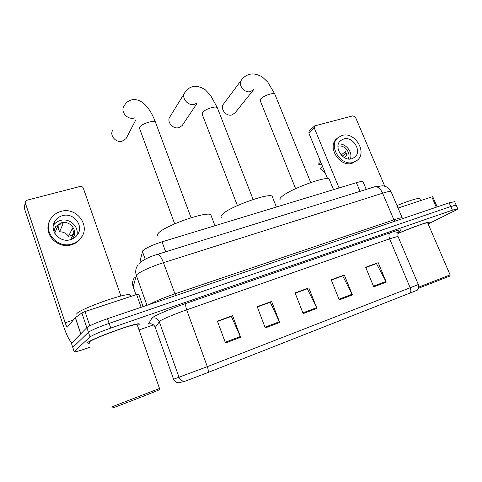 <?xml version="1.0" encoding="UTF-8"?>
<svg xmlns="http://www.w3.org/2000/svg" width="482" height="482" viewBox="0 0 482 482"><rect width="100%" height="100%" fill="white"/><g stroke="black" fill="none" stroke-linecap="round" stroke-linejoin="round"><path stroke-width="0.72" d="M140.328 260.003L142.78 250.748C145.95 247.953 152.378 244.983 162.048 241.844L356.391 182.678C359.873 181.636 362.06 181.262 362.946 181.557L363.181 182.118M454.647 201.699L449.164 202.838L107.516 318.68C96.551 322.524 89.67 325.501 86.88 327.609L71.438 343.347L71.577 343.762M454.532 201.434L456.237 205.308L450.772 206.507L109.125 323.38C98.159 327.248 91.267 330.212 88.447 332.261L72.8 347.45L72.933 347.835M87.634 342.606L88.061 343.323L89.646 343.136L88.061 343.323L87.634 342.606C90.502 339.226 134.068 323.211 138.659 323.802C134.068 323.211 90.502 339.226 87.634 342.606M137.503 325.561L138.732 324.778C139.611 324.127 139.587 323.802 138.659 323.802C139.587 323.802 139.611 324.127 138.732 324.778L137.503 325.561M410.14 293.128C411.056 291.893 411.068 290.104 410.176 287.754L418.322 284.543L418.738 287.513C418.027 289.405 417.4 290.351 416.852 290.357L208.037 372.496L185.498 381.057L178.888 382.756M428.143 223.967L454.918 210.64C457.346 209.423 458.28 208.778 457.731 208.7L456.129 205.067L450.772 206.507L109.125 323.38C98.159 327.248 91.267 330.212 88.447 332.261L72.8 347.45L71.438 343.347M365.784 267.504L376.478 263.618L386.263 282.115L378.207 262.696L365.675 267.251L373.743 286.856L386.263 282.115M365.754 267.432L378.207 262.696M331.303 280.042L342.696 275.903L352.39 294.942L344.317 275.017L331.2 279.783L339.28 299.906L352.39 294.942M331.273 279.97L344.317 275.017M217.521 321.422L231.336 316.397L240.651 337.261L232.559 315.632L217.412 321.139L225.498 343.003L240.651 337.261M217.49 321.337L232.559 315.632M257.298 306.956L270.245 302.25L279.711 322.47L271.613 301.437L257.195 306.679L265.287 327.929L279.711 322.47M257.268 306.877L271.613 301.437M295.183 293.177L307.323 288.766L316.915 308.378L308.823 287.917L295.08 292.911L303.172 313.583L316.915 308.378M295.153 293.104L308.823 287.917M427.896 223.407C429.155 222.654 429.504 222.256 428.95 222.214C427.317 221.859 410.188 228.046 397.939 233.433C410.188 228.046 427.317 221.859 428.95 222.214C429.504 222.256 429.155 222.654 427.896 223.407M457.731 208.7L452.387 210.176L110.74 328.085C99.768 331.984 92.863 334.93 90.02 336.924L74.168 351.559L74.427 351.92C76.337 351.74 80.602 350.498 87.218 348.197L90.917 346.895M139.045 329.959L153.511 324.868M141.124 307.287L136.623 294.514L85.013 311.583L89.821 325.79M72.131 342.642L72.029 342.624C69.679 341.346 66.739 335.574 63.208 325.308L24.214 207.832L25.293 202.567M120.91 296.038L83.308 188.137C82.675 186.775 81.603 186.221 80.084 186.462L27.191 200.157L25.612 201.307L25.407 203.211L65.184 322.795C66.07 325.362 66.805 326.796 67.378 327.103L75.294 317.692L81.856 312.926L85.013 311.583M136.623 294.514L138.75 294.104M62.365 215.701C59.376 216.551 57.015 218.195 55.267 220.642C48.302 229.631 59.37 243.428 70.523 239.632C73.228 238.825 75.415 237.361 77.09 235.228C84.633 226.353 73.812 212.026 62.365 215.701M76.765 235.632C79.584 226.841 69.553 217.587 60.334 220.491C57.4 221.334 55.081 222.955 53.363 225.359L53.327 225.419M70.655 239.59L73.981 233.065L72.39 228.42L68.504 236.319C66.353 233.306 63.365 231.794 59.551 231.788L63.13 223.708L60.581 224.088L58.232 225.064L54.689 233.192M71.691 239.235L72.71 238.102C78.596 231.107 70.089 219.906 61.13 222.829L55.593 226.679L53.924 231.523M49.23 222.045C43.368 234.457 58.051 249.363 71.589 244.76C75.18 243.675 78.102 241.729 80.355 238.915L82.006 236.343M71.999 243.97C75.608 242.886 78.542 240.934 80.795 238.108C91.2 226.07 76.542 206.453 60.907 211.423C56.774 212.586 53.514 214.87 51.128 218.274C41.795 230.529 56.906 249.158 71.999 243.97M68.504 236.319L71.384 235.499L73.909 233.204M59.003 224.666L58.617 229.028L59.551 231.788M54.177 223.341L53.767 223.63M159.229 389.745L159.193 389.824C157.909 390.655 116.355 406.832 112.71 407.911L112.589 407.85M159.193 389.824L159.885 388.311L111.203 407.127M137.37 325.169L137.105 324.41C132.767 323.874 92.02 338.846 89.272 342.033L89.507 342.714M130.092 295.99L130.453 295.153L129.646 294.731C124.531 293.026 79.283 309.245 76.716 313.776L77.09 314.891M112.909 130.001C109.113 135.02 115.704 143.064 122.103 141.208L126.073 138.593L126.868 137.075M211.411 216.37L210.755 214.623C205.772 211.194 163.476 226.239 158.21 233.39C157.06 234.716 157.072 235.62 158.241 236.102M184.371 93.394L170.164 116.415C166.139 121.09 172.568 129.477 178.792 127.658L182.184 125.555L182.738 124.724M272.649 197.572L272.071 196.108C267.817 192.993 229.438 206.947 222.497 214.189C220.81 215.773 220.569 216.828 221.756 217.346M241.301 80.247L223.726 103.787C219.575 108.125 225.847 116.746 231.872 114.969L235.12 112.83M329.622 180.141L329.116 178.918C325.495 176.087 290.315 189.125 282.066 196.391C279.837 198.229 279.313 199.421 280.494 199.964M436.318 207.194L431.83 196.885L398.06 208.055M327.579 178.641L308.842 133.05L309.173 131.002L314.613 125.923L314.288 127.995L339.045 187.956M384.738 186.166L355.481 117.265L352.938 115.8L314.613 125.923M431.83 196.885L432.752 196.722M343.642 138.979L340.641 140.569C333.038 146.414 342.666 161.97 351.92 158.729L354.656 157.301C362.47 151.553 352.999 135.87 343.642 138.979M319.361 158.644L318.741 164.928L321.488 163.814M348.106 158.94C351.619 153.348 344.293 144.142 338.015 146.251L337.942 146.269M337.159 138.376L336.84 138.641C326.573 146.594 339.665 167.658 352.197 163.223L356.397 160.91M353.42 162.307L357.078 160.404C367.754 152.607 354.915 131.249 342.16 135.442L338.015 137.653C327.724 145.618 340.858 166.748 353.42 162.307M342.244 156.096L346.359 153.155M325.416 173.381L320.295 168.718L322.422 166.091M320.843 162.253L318.741 164.928M344.293 157.572L347.064 155.415L345.449 151.559L341.129 154.981M350.342 159.018C353.143 152.306 345.546 142.847 338.358 144.082M449.748 276.096L418.539 288.248M450.11 274.897L418.792 287.115M427.757 223.082L427.618 222.762C426.07 222.419 409.363 228.48 397.903 233.565M419.93 198.921L419.702 198.391C416.761 198.289 409.188 200.669 396.987 205.537M145.19 259.226L142.389 251.387M165.675 251.809L162.048 241.844M140.973 261.816L140.154 259.521M360.018 191.366L356.391 182.678M391.264 192.095L391.004 191.487C389.914 191.215 387.112 191.788 382.612 193.198L163.452 262.69C152.047 266.263 139.135 272.101 136.858 274.668L136.346 275.421L146.932 305.317M175.599 295.593L163.452 262.69C161.458 257.509 159.53 254.713 157.668 254.297L156.963 254.514M149.185 304.552C154.824 301.401 163.338 297.852 174.743 293.9L393.896 219.852C398.391 218.346 401.151 217.635 402.169 217.719L402.313 218.189M86.88 327.609L90.02 336.924M107.516 318.68L110.74 328.085M449.164 202.838L452.387 210.176M138.117 264.702L137.575 265.534C135.623 268.637 135.207 271.932 136.346 275.421L133.171 286.814L135.96 294.737M134.303 277.771C132.514 280.614 132.14 283.627 133.171 286.814L133.315 287.23M139.292 263.293C143.431 259.671 149.553 256.671 157.668 254.297L375.177 186.648C378.069 186.618 380.551 188.799 382.612 193.198L393.896 219.852L394.897 221.238M402.536 218.647L391.004 191.487C389.589 189.083 387.805 187.42 385.66 186.504L382.847 185.751L373.972 187.028M178.973 382.75C176.406 382.804 174.611 381.63 173.592 379.22L155.174 327.218C153.8 324.29 151.535 323.229 148.384 324.037L151.926 318.174C152.433 316.566 170.429 308.733 186.245 303.311L390.233 232.752C388.775 233.86 388.564 235.885 389.613 238.825L186.673 309.836C175.484 313.728 162.452 319.192 159.843 321.066L155.264 327.465M390.233 232.752C400.361 229.354 403.277 228.956 398.988 231.565M398.12 236.734L397.981 236.409L389.613 238.825L410.176 287.754L207.32 366.663C208.248 369.375 208.489 371.321 208.037 372.496M173.592 379.22L207.32 366.663L186.673 309.836C185.558 306.462 185.419 304.287 186.245 303.311M184.877 381.25C182.118 381.304 180.19 380.039 179.087 377.454L159.223 321.59C157.741 318.451 155.306 317.313 151.926 318.174M396.373 232.939L398.915 231.655C398.102 231.975 397.795 233.559 397.981 236.409L418.31 284.513M74.168 351.559L72.8 347.45M316.602 307.673L302.889 312.86M279.403 321.747L265.004 327.188M240.349 336.514L225.215 342.238M352.077 294.255L339.003 299.208M385.949 281.446L373.46 286.169M73.318 320.078L65.184 322.795M80.729 333.881L75.294 317.692M25.407 203.211L24.214 207.832M75.409 317.596L80.837 333.767M86.826 327.658L81.856 312.926M174.665 223.829L139.672 128.778L139.503 127.32C141.13 125.121 144.461 123.35 149.504 121.994C152.439 121.35 154.403 121.374 155.397 122.054L155.752 123.012M134.882 117.801L133.984 118.066C127.164 119.964 120.084 111.336 124.115 106.046C126.055 102.317 129.086 100.16 133.207 99.575C144.449 98.949 151.878 112.589 155.397 122.054L191.077 217.762M237.415 205.585L202.217 114.3L202.265 112.674C204.199 110.474 207.519 108.739 212.237 107.462C214.749 106.914 216.412 106.926 217.237 107.516L217.551 108.323M196.74 103.25L194.264 104.371C187.667 106.227 180.768 97.256 185.016 92.351C187.293 88.857 190.462 86.844 194.511 86.32C198.994 85.935 204.995 89.272 205.621 90.122L210.459 95.171L217.237 107.516L253.122 199.494M295.593 188.673L260.286 100.834L260.581 99.069C262.768 96.87 266.076 95.171 270.504 93.972C272.661 93.496 274.083 93.508 274.77 94.008L275.041 94.683M234.782 113.252L253.64 89.658L250.441 91.61C244.085 93.412 237.367 84.217 241.723 79.687C244.26 76.385 247.549 74.475 251.58 73.975C255.912 73.601 261.545 76.222 262.75 77.355L267.787 82.121L274.77 94.008L310.745 182.558M314.288 127.995L308.842 133.05M366.248 189.426L362.946 181.557M138.665 294.032L143.106 306.612M53.363 225.359L55.267 220.642M54.056 230.39L55.593 226.679M80.355 238.915L80.795 238.108M137.105 324.41L159.524 388.474M129.646 294.731L130.303 296.605M135.852 119.849L126.073 138.593M210.755 214.623L214.954 225.739M196.873 103.648L182.184 125.555M272.071 196.108L276.385 207.031M329.116 178.918L333.526 189.637M432.728 196.674L437.186 206.898M336.84 138.641L338.015 137.653M354.192 157.65L354.656 157.301M449.736 276.12L450.266 274.879M427.618 222.762L450.134 274.945M419.702 198.391L420.647 200.584"/></g></svg>
